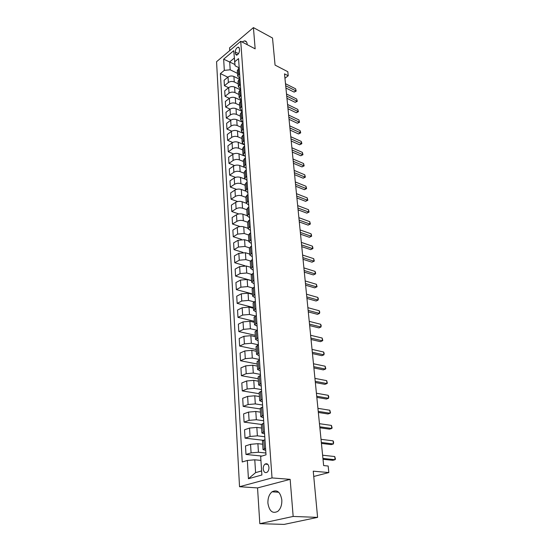 <?xml version="1.0" encoding="UTF-8"?>
<svg xmlns="http://www.w3.org/2000/svg" width="552" height="552" viewBox="0 0 552 552"><rect width="100%" height="100%" fill="white"/><g stroke="black" fill="none" stroke-linecap="round" stroke-linejoin="round"><path stroke-width="0.83" d="M281.817 499.891C280.368 491.977 277.111 489.286 272.032 491.811C269.128 494.337 267.755 498.139 267.92 503.231C269.307 511.276 272.612 513.981 277.842 511.331C280.692 508.744 282.017 504.935 281.817 499.891M247.199 44.671L247.179 44.188C246.958 42.049 246.088 40.951 244.564 40.889L241.976 41.931M268.955 467.337C268.41 464.163 267.092 463.093 265.008 464.122C263.752 465.198 263.152 466.813 263.214 468.972C263.752 472.174 265.077 473.25 267.182 472.195C268.431 471.111 269.024 469.49 268.955 467.337M259.813 523.675L284.135 524.4L317.593 517.383L293.167 516.437L290.152 479.35L272.026 477.922L239.533 486.712L257.542 487.92L259.813 523.675L293.167 516.437M272.026 477.922L240.734 41.283L216.563 61.714L239.533 486.712M240.734 41.283L255.155 48.845L253.423 27.6L229.563 47.865L229.735 50.577M253.423 27.6L272.515 38.026L275.062 65.101L287.813 71.712L288.227 75.776L284.508 73.858L323.644 465.577L328.164 466.019L328.833 472.567L313.246 471.166L317.593 517.383M235.228 51.978L235.352 53.813L236.484 55.2C238.278 54.544 239.292 52.923 239.513 50.335L239.389 48.5L238.278 47.127C236.477 47.776 235.462 49.39 235.228 51.978L238.505 53.654M234.234 58.132L229.694 61.907L230.191 69.8L224.319 70.366L220.393 73.602L242.231 461.989L247.344 460.451L254.782 459.809L255.597 472.636L261.62 470.925M224.319 70.366L223.657 59.167L233.737 50.687L235.083 65.791L239.195 67.834M247.344 460.451L248.421 478.729L261.889 474.989L260.661 456.435L266.023 454.82L238.554 58.609L234.483 61.969M313.75 476.473L328.833 472.567M284.942 78.253L288.227 75.776M234.876 64.487L223.657 59.167M265.574 448.383L263.028 449.59L265.712 450.37M264.422 431.726L261.903 433.009L264.567 433.872M263.283 415.366L260.799 416.726L263.442 417.671M262.172 399.296L259.716 400.731L262.338 401.746M261.075 383.509L258.647 385.013L261.255 386.11M259.999 367.998L257.598 369.571L260.192 370.737M258.943 352.749L256.57 354.391L259.143 355.626M257.908 337.769L255.555 339.473L258.115 340.777M256.887 323.044L254.562 324.811L257.101 326.177M255.88 308.568L253.582 310.39L256.107 311.818M254.893 294.333L252.616 296.21L255.127 297.7M253.927 280.333L251.671 282.265L254.168 283.811M252.968 266.561L250.739 268.548L253.216 270.149M252.029 253.016L249.821 255.058L252.285 256.714M251.112 239.692L248.924 241.776L251.374 243.487M250.201 226.582L248.034 228.714L250.47 230.474M249.304 213.679L247.165 215.86L249.58 217.667M248.428 200.983L246.302 203.205L248.71 205.054M247.558 188.487L245.461 190.744L247.848 192.641M246.709 176.178L244.626 178.482L246.999 180.421M245.868 164.068L243.805 166.407L246.164 168.388M245.04 152.138L242.997 154.519L245.343 156.54M244.225 140.394L242.204 142.802L244.536 144.865M243.425 128.823L241.417 131.272L243.736 133.37M242.632 117.424L240.651 119.908L242.956 122.04M241.852 106.198L239.885 108.71L242.183 110.876M241.086 95.137L239.14 97.683L241.417 99.884M240.334 84.235L238.402 86.809L240.665 89.044M239.589 73.499L237.677 76.1L239.927 78.363M237.491 73.381L230.191 69.8M239.34 79.115L233.917 76.486C231.792 75.665 229.832 75.852 228.038 77.045L224.098 80.247L224.422 85.712L228.604 87.685M238.202 83.849L234.276 81.958C232.137 81.144 230.177 81.33 228.376 82.524L224.422 85.712M240.299 89.755L234.607 87.05C232.468 86.243 230.494 86.429 228.687 87.616L224.719 90.783L225.043 96.324L229.37 98.318L225.34 101.478L225.671 107.095L230.156 109.117M238.919 94.461L234.966 92.605C232.82 91.805 230.839 91.991 229.032 93.171L225.043 96.324M241.293 100.554L235.304 97.773C233.151 96.98 231.164 97.166 229.349 98.339L229.694 103.976L225.671 107.095M239.651 105.232L235.676 103.41C233.51 102.617 231.516 102.81 229.694 103.976M242.218 111.463L236.014 108.647C233.848 107.868 231.847 108.054 230.011 109.22L225.975 112.318L226.306 118.025L230.964 120.067M240.396 116.161L236.387 114.367C234.214 113.595 232.206 113.781 230.363 114.94L226.306 118.025M242.983 122.447L236.739 119.687C234.552 118.921 232.537 119.108 230.688 120.26L226.617 123.324L226.955 129.106L231.805 131.183M241.148 127.25L237.118 125.49C234.924 124.731 232.903 124.918 231.047 126.063L226.955 129.106M243.756 133.598L237.47 130.886C235.269 130.134 233.241 130.327 231.378 131.459L227.272 134.488L227.617 140.36L232.675 142.471M241.914 138.504L237.85 136.779C235.649 136.034 233.606 136.22 231.737 137.351L227.617 140.36M244.536 144.914L238.209 142.25C236.001 141.519 233.951 141.705 232.075 142.83L227.935 145.818L228.286 151.779L233.579 153.925M242.687 149.923L238.602 148.233C236.38 147.501 234.324 147.695 232.44 148.812L228.286 151.779M243.715 155.733L238.968 153.794C236.739 153.07 234.676 153.263 232.778 154.374L228.611 157.32L228.963 163.371L234.517 165.559M243.473 161.515L239.361 159.859C237.125 159.148 235.055 159.342 233.151 160.439L228.963 163.371M244.17 167.27L239.727 165.503C237.484 164.8 235.407 164.993 233.496 166.083L229.287 168.995L229.653 175.136L235.504 177.371M244.274 173.28L240.134 171.665C237.877 170.968 235.794 171.168 233.875 172.252L229.653 175.136M244.791 179.048L240.506 177.399C238.243 176.709 236.152 176.902 234.227 177.979L229.984 180.842L230.35 187.08L236.539 189.377M245.081 185.23L240.913 183.65C238.643 182.974 236.546 183.167 234.614 184.237L230.35 187.08M245.516 191.04L241.293 189.467C239.016 188.805 236.911 188.998 234.966 190.06L230.688 192.876L231.06 199.203L237.636 201.563M245.909 197.361L241.707 195.822C239.423 195.167 237.305 195.36 235.359 196.408L231.06 199.203M246.309 203.253L242.093 201.735C239.803 201.08 237.677 201.28 235.718 202.322L231.398 205.096L231.778 211.519L238.802 213.955M246.744 209.677L242.514 208.187C240.217 207.545 238.084 207.738 236.118 208.773L231.778 211.519M247.151 215.659L242.908 214.183C240.603 213.555 238.457 213.755 236.484 214.776L232.13 217.502L232.509 224.029L240.058 226.555M247.593 222.194L243.335 220.738C241.017 220.117 238.871 220.317 236.884 221.331L232.509 224.029M248.007 228.266L243.736 226.837C241.41 226.223 239.251 226.423 237.256 227.431L232.861 230.101L233.254 236.732L241.438 239.368M248.455 234.904L244.17 233.489L237.664 234.089L233.254 236.732M248.876 241.072L244.577 239.685L238.043 240.286L233.613 242.901L234.007 249.635L242.997 252.416M249.387 247.827L245.019 246.447L238.464 247.048L234.007 249.635M249.759 254.079L245.426 252.74L238.843 253.34L234.372 255.907L234.772 262.745L244.922 265.747M250.394 260.979L245.875 259.612L239.271 260.213L234.772 262.745M250.656 267.299L246.295 266.009L239.658 266.609L235.145 269.114L235.552 276.069L251.56 280.588M251.491 274.358L246.751 272.992L240.085 273.592L235.552 276.069M251.567 280.726L247.172 279.491L240.486 280.092L235.932 282.541L236.346 289.607L252.464 293.94M252.685 287.971L247.634 286.585L240.92 287.192L236.346 289.607M252.492 294.375L248.069 293.195L241.327 293.802L236.732 296.189L237.146 303.372L253.382 307.505M253.996 301.827L248.538 300.405L241.769 301.019L237.146 303.372M253.437 308.251L248.98 307.119L242.183 307.733L237.539 310.051L237.967 317.359L254.32 321.292M255.438 315.93L249.456 314.454L242.632 315.068L237.967 317.359M254.396 322.354L249.904 321.285L243.046 321.899L238.367 324.155L238.795 331.573L255.272 335.299M256.977 330.268L250.387 328.737L243.508 329.358L238.795 331.573M255.369 336.699L250.843 335.678L243.929 336.299L239.202 338.486L239.644 346.035L256.238 349.54M258.391 344.793L251.339 343.268L244.398 343.882L239.644 346.035M256.356 351.279L251.802 350.327L244.826 350.948L240.058 353.059L240.506 360.739L257.225 364.023M259.412 359.469L252.305 358.034L245.302 358.662L240.506 360.739M257.363 366.107L252.775 365.217L245.743 365.838L240.92 367.88L241.376 375.691L258.219 378.748M260.447 374.401L253.285 373.062L246.22 373.69L241.376 375.691M258.384 381.197L253.761 380.369L246.668 380.99L241.804 382.957L242.266 390.899L259.24 393.714M261.496 389.581L254.286 388.353L247.158 388.974L242.266 390.899M259.426 396.543L254.769 395.784L247.613 396.412L242.701 398.296L243.17 406.375L260.268 408.942M262.566 405.03L255.3 403.905L248.11 404.533L243.17 406.375M260.489 412.158L255.797 411.468L248.579 412.096L243.611 413.897L244.094 422.121L261.337 424.433M263.656 420.741L256.335 419.734L249.083 420.362L244.094 422.121M261.565 428.041L256.839 427.427L249.552 428.062L244.543 429.773L245.033 438.143L263.2 440.282M264.767 436.736L257.384 435.838L250.07 436.473L245.033 438.143M262.669 444.215L257.894 443.677L250.553 444.312L245.488 445.933L245.985 454.455L261.91 456.062M265.892 453.013L258.453 452.24L251.077 452.875L245.985 454.455M260.923 460.402L254.782 459.809M239.202 67.972L237.298 70.587L237.677 76.1M220.393 73.602L227.859 77.197M239.947 78.632L238.022 81.22L238.402 86.809M240.693 89.452L238.754 92.011L239.14 97.683M241.452 100.43L239.499 102.955L239.885 108.71M242.224 111.566L240.251 114.064L240.651 119.908M243.011 122.875L241.017 125.338L241.417 131.272M243.805 134.35L241.797 136.786L242.204 142.802M244.612 146.011L242.583 148.405L242.997 154.519M245.433 157.844L243.384 160.204L243.805 166.407M246.268 169.857L244.198 172.183L244.626 178.482M247.117 182.063L245.026 184.347L245.461 190.744M247.972 194.463L245.861 196.705L246.302 203.205M248.848 207.055L246.716 209.256L247.165 215.86M249.732 219.848L247.579 222.007L248.034 228.714M250.636 232.847L248.462 234.959L248.924 241.776M251.553 246.061L249.352 248.124L249.821 255.058M252.478 259.495L250.263 261.503L250.739 268.548M253.43 273.143L251.188 275.103L251.671 282.265M254.389 287.019L252.126 288.931L252.616 296.21M255.369 301.137L253.078 302.986L253.582 310.39M256.363 315.482L254.051 317.283L254.562 324.811M257.377 330.082L255.038 331.821L255.555 339.473M258.405 344.931L256.038 346.601L256.57 354.391M259.447 360.035L257.06 361.643L257.598 369.571M260.516 375.408L258.101 376.947L258.647 385.013M261.6 391.051L259.157 392.52L259.716 400.731M262.704 406.969L260.233 408.37L260.799 416.726M263.828 423.184L261.331 424.509L261.903 433.009M264.974 439.682L262.442 440.931L263.028 449.59M248.421 478.729L255.597 472.636M290.152 479.35L257.542 487.92M285.915 88.003L294.119 92.101L295.824 90.852L285.695 85.76M295.61 88.817L296.196 91.087L295.61 88.817L285.487 83.711M296.196 91.087L294.119 92.101M286.95 98.304L295.196 102.341L296.921 101.106L286.729 96.096M296.7 99.043L297.286 101.326L296.7 99.043L286.522 94.019M297.286 101.326L295.196 102.341M287.992 108.758L296.286 112.732L298.025 111.504L287.771 106.577M297.804 109.413L298.39 111.704L297.804 109.413L287.564 104.466M298.39 111.704L296.286 112.732M289.055 119.356L297.39 123.262L299.149 122.054L288.834 117.203M298.922 119.929L299.515 122.233L298.922 119.929L288.62 115.071M299.515 122.233L297.39 123.262M290.124 130.106L298.515 133.943L300.288 132.749L289.91 127.988M300.053 130.596L300.564 132.045L300.654 132.901L300.288 132.749L300.053 130.596L289.697 125.821M300.654 132.901L298.515 133.943M291.214 141.015L299.653 144.776L301.44 143.596L291.007 138.925M301.206 141.409L301.716 142.858L301.806 143.727L301.44 143.596L301.206 141.409L290.787 136.724M301.806 143.727L299.653 144.776M292.318 152.076L300.812 155.761L302.613 154.594L292.118 150.02M302.372 152.38L302.979 154.705L302.613 154.594L302.372 152.38L291.891 147.784M302.979 154.705L300.812 155.761M293.443 163.295L301.985 166.904L303.8 165.759L293.243 161.274M303.559 163.509L304.166 165.848L303.8 165.759L303.559 163.509L293.015 159.01M304.166 165.848L301.985 166.904M294.582 174.68L303.172 178.213L305.001 177.082L294.382 172.7M304.759 174.798L305.373 177.144L305.001 177.082L304.759 174.798L294.154 170.395M305.373 177.144L303.172 178.213M295.734 186.238L304.38 189.681L306.222 188.57L295.541 184.285M305.98 186.259L306.595 188.605L306.222 188.57L305.98 186.259L295.306 181.953M306.595 188.605L304.38 189.681M296.907 197.968L305.601 201.321L307.464 200.224L296.714 196.05M307.216 197.878L307.837 200.238L307.464 200.224L307.216 197.878L296.479 193.683M307.837 200.238L305.601 201.321M298.094 209.863L306.843 213.134L308.727 212.058L297.907 207.994M308.471 209.677L309.092 212.044L308.727 212.058L308.471 209.677L297.666 205.592M309.092 212.044L306.843 213.134M299.301 221.945L308.106 225.126L310.003 224.064L299.122 220.117M309.748 221.649L310.369 224.029L310.003 224.064L309.748 221.649L298.873 217.674M310.369 224.029L308.106 225.126M300.529 234.214L309.389 237.291L311.3 236.256L300.35 232.42M311.038 233.8L311.563 235.207L311.3 236.256L311.038 233.8L300.102 229.942M311.666 236.187L309.389 237.291M301.772 246.661L310.686 249.649L312.618 248.628L301.599 244.915M312.349 246.137L312.88 247.537L312.618 248.628L312.349 246.137L301.344 242.404M312.984 248.531L310.686 249.649M303.034 259.309L312.004 262.193L313.957 261.193L302.869 257.611M313.688 258.66L314.323 261.068L313.957 261.193L313.688 258.66L302.613 255.052M314.323 261.068L312.004 262.193M304.318 272.15L313.343 274.924L315.309 273.951L304.152 270.494M315.04 271.384L315.572 272.771L315.309 273.951L315.04 271.384L303.897 267.899M315.675 273.792L313.343 274.924M305.622 285.191L314.702 287.861L316.689 286.909L305.463 283.59M316.413 284.301L317.055 286.723L316.689 286.909L316.413 284.301L305.201 280.954M306.947 298.439L316.089 300.999L318.09 300.067L306.788 296.886M317.807 297.418L318.345 298.791L318.09 300.067L317.807 297.418L306.526 294.209M308.292 311.901L317.49 314.336L319.511 313.432L308.14 310.397M319.228 310.741L319.767 312.108L319.511 313.432L319.228 310.741L307.871 307.678M309.658 325.577L318.918 327.895L320.96 327.012L309.513 324.127M320.664 324.279L321.209 325.632L320.96 327.012L320.664 324.279L309.237 321.361M311.045 339.473L320.36 341.667L322.423 340.812L310.907 338.079M322.133 338.031L322.789 340.487L322.423 340.812L322.133 338.031L310.624 335.271M312.46 353.591L321.837 355.661L323.92 354.832L312.322 352.259M323.617 352.01L324.162 353.342L323.92 354.832L323.617 352.01L312.039 349.402M313.895 367.949L323.334 369.881L325.432 369.081L313.764 366.673M325.128 366.211L325.797 368.681L325.432 369.081L325.128 366.211L313.474 363.775M315.351 382.543L324.852 384.337L326.977 383.564L315.226 381.328M326.667 380.645L327.336 383.129L326.977 383.564L326.667 380.645L314.937 378.382M316.834 397.378L326.398 399.027L328.543 398.289L316.717 396.232M328.226 395.322L328.778 396.626L328.543 398.289L328.226 395.322L316.42 393.231M318.338 412.468L327.971 413.966L330.137 413.255L318.235 411.385M329.813 410.239L330.496 412.737L330.137 413.255L329.813 410.239L317.924 408.335M319.877 427.807L329.565 429.152L331.752 428.476L319.774 426.799M331.428 425.413L332.118 427.917L331.752 428.476L331.428 425.413L319.463 423.694M321.436 443.415L331.186 444.601L333.401 443.96L321.34 442.476M333.07 440.841L333.629 442.111L333.401 443.96L333.07 440.841L321.022 439.323M323.017 459.292L332.842 460.313L335.078 459.706L322.934 458.429M334.74 456.538L335.437 459.057L335.078 459.706L334.74 456.538L322.609 455.221M234.276 81.958L233.917 76.486M234.966 92.605L234.607 87.05M235.676 103.41L235.304 97.773M236.387 114.367L236.014 108.647M237.118 125.49L236.739 119.687M237.85 136.779L237.47 130.886M238.602 148.233L238.209 142.25M239.361 159.859L238.968 153.794M240.134 171.665L239.727 165.503M240.913 183.65L240.506 177.399M241.707 195.822L241.293 189.467M242.514 208.187L242.093 201.735M243.335 220.738L242.908 214.183M244.17 233.489L243.736 226.837M245.019 246.447L244.577 239.685M245.875 259.612L245.426 252.74M246.751 272.992L246.295 266.009M247.634 286.585L247.172 279.491M248.538 300.405L248.069 293.195M249.456 314.454L248.98 307.119M250.387 328.737L249.904 321.285M251.339 343.268L250.843 335.678M252.305 358.034L251.802 350.327M253.285 373.062L252.775 365.217M254.286 388.353L253.761 380.369M255.3 403.905L254.769 395.784M256.335 419.734L255.797 411.468M257.384 435.838L256.839 427.427M258.453 452.24L257.894 443.677M228.376 82.524L228.038 77.045M238.636 74.258L238.264 68.745M239.375 84.994L238.995 79.391M229.032 93.171L228.687 87.616M240.127 95.882L239.734 90.204M240.886 106.936L240.486 101.168M230.363 114.94L230.011 109.22M241.652 118.156L241.252 112.304M231.047 126.063L230.688 120.26M242.431 129.541L242.024 123.6M231.737 137.351L231.378 131.459M243.225 141.105L242.811 135.074M232.44 148.812L232.075 142.83M244.032 152.842L243.611 146.715M233.151 160.439L232.778 154.374M244.853 164.758L244.426 158.541M233.875 172.252L233.496 166.083M245.681 176.861L245.247 170.547M234.614 184.237L234.227 177.979M246.523 189.157L246.082 182.74M235.359 196.408L234.966 190.06M247.386 201.646L246.937 195.125M236.118 208.773L235.718 202.322M248.255 214.328L247.8 207.711M236.884 221.331L236.484 214.776M249.138 227.217L248.676 220.489M237.664 234.089L237.256 227.431M250.035 240.32L249.566 233.482M238.464 247.048L238.043 240.286M250.953 253.63L250.47 246.682M239.271 260.213L238.843 253.34M251.878 267.161L251.395 260.095M240.085 273.592L239.658 266.609M252.823 280.913L252.333 273.73M240.92 287.192L240.486 280.092M253.782 294.899L253.278 287.599M241.769 301.019L241.327 293.802M254.762 309.12L254.251 301.696M242.632 315.068L242.183 307.733M255.748 323.582L255.231 316.027M243.508 329.358L243.046 321.899M256.763 338.286L256.231 330.607M244.398 343.882L243.929 336.299M257.791 353.252L257.253 345.442M245.302 358.662L244.826 350.948M258.833 368.481L258.288 360.525M246.22 373.69L245.743 365.838M259.895 383.971L259.343 375.877M247.158 388.974L246.668 380.99M260.979 399.738L260.413 391.506M248.11 404.533L247.613 396.412M262.083 415.787L261.503 407.404M249.083 420.362L248.579 412.096M263.2 432.126L262.614 423.598M250.07 436.473L249.552 428.062M264.346 448.769L263.746 440.075M251.077 452.875L250.553 444.312M237.381 54.848L235.352 53.813M278.712 492.239L272.032 491.811M246.461 41.89L244.564 40.889M267.837 464.384L265.008 464.122M239.106 47.555L238.278 47.127"/></g></svg>
